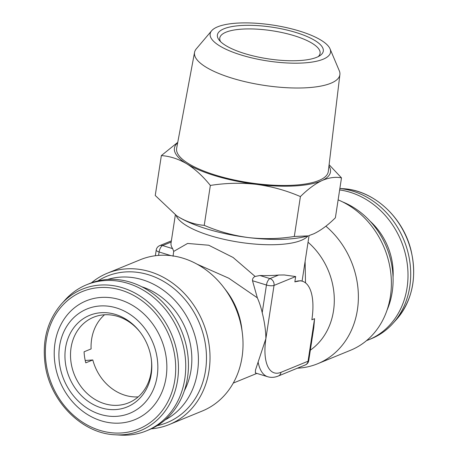 <?xml version="1.0" encoding="UTF-8"?>
<svg xmlns="http://www.w3.org/2000/svg" width="458" height="458" viewBox="0 0 458 458"><rect width="100%" height="100%" fill="white"/><g stroke="black" fill="none" stroke-linecap="round" stroke-linejoin="round"><path stroke-width="0.69" d="M318.207 56.626A50.741 15.108 8.7 0 0 320.096 53.374A50.741 15.108 8.7 0 0 292.811 35.289A50.741 15.108 8.7 0 0 219.783 38.025A50.741 15.108 8.7 0 0 220.619 41.695M294.488 32.049A53.557 15.95 -171.3 0 1 319.896 55.658A53.557 15.95 -171.3 0 1 246.209 54.033A53.557 15.95 -171.3 0 1 219.296 40.264A53.557 15.95 -171.3 0 1 236.826 25.888A53.557 15.95 -171.3 0 1 294.488 32.049M323.989 58.853A60.891 18.131 8.7 0 0 330.046 48.869A60.891 18.131 8.7 0 0 280.462 26.381A60.891 18.131 8.7 0 0 216.708 27.228A60.891 18.131 8.7 0 0 211.642 30.749A60.891 18.131 8.7 0 0 249.702 57.382A60.891 18.131 8.7 0 0 323.989 58.853M211.642 30.749L196.305 48.846A73.515 21.892 8.7 0 0 194.553 52.349A73.515 21.892 8.7 0 0 248.202 82.4A73.515 21.892 8.7 0 0 331.953 82.772A73.515 21.892 8.7 0 0 339.893 74.591A73.515 21.892 8.7 0 0 339.269 70.721L330.046 48.869M194.553 52.349L176.651 148.26A76.709 22.843 8.7 0 0 232.624 179.61A76.709 22.843 8.7 0 0 320.016 180A76.709 22.843 8.7 0 0 328.294 171.464L339.893 74.591M59.637 364.608A56.38 48.216 -112.3 0 0 116.859 416.316A56.38 48.216 -112.3 0 0 157.111 357.681A56.38 48.216 -112.3 0 0 99.884 305.973A56.38 48.216 -112.3 0 0 59.637 364.608M55.046 364.202A64.189 54.897 -112.3 0 0 120.202 423.072A64.189 54.897 -112.3 0 0 166.025 356.318A64.189 54.897 -112.3 0 0 100.874 297.442A64.189 54.897 -112.3 0 0 55.046 364.202M151.151 358.104A49.487 42.319 -112.3 0 0 139.971 331.935A49.487 42.319 -112.3 0 0 88.938 315.636A49.487 42.319 -112.3 0 0 65.591 364.184A49.487 42.319 -112.3 0 0 115.078 409.618A49.487 42.319 -112.3 0 0 151.386 359.788A49.487 42.319 -112.3 0 0 151.151 358.104M140.285 332.348A46.229 39.537 -112.3 0 0 93.547 317.257A46.229 39.537 -112.3 0 0 71.11 362.873A46.229 39.537 -112.3 0 0 128.606 402.817A46.229 39.537 -112.3 0 0 151.317 359.267M104.527 314.772A46.229 39.537 -112.3 0 0 91.113 348.916L84.083 351.796A46.229 39.537 67.7 0 0 84.633 357.337A46.229 39.537 67.7 0 0 85.778 362.833L92.808 359.954A46.229 39.537 -112.3 0 0 138.173 396.886M115.13 434.785L120.362 435.1A78.931 67.498 -112.3 0 0 146.411 430.858L149.113 429.753A78.931 67.498 -112.3 0 0 187.419 351.864A78.931 67.498 -112.3 0 0 89.264 283.674L86.562 284.784A78.931 67.498 -112.3 0 0 65.025 300.042L61.515 303.935C47.397 320.411 41.947 340.672 45.182 364.717C50.151 401.551 82.062 433.571 115.13 434.785A76.469 65.397 -112.3 0 0 177.481 355.219A76.469 65.397 -112.3 0 0 129.94 290.572A76.469 65.397 -112.3 0 0 61.515 303.935M146.411 430.858A78.931 67.498 -112.3 0 0 184.717 352.975A78.931 67.498 -112.3 0 0 86.562 284.784M339.641 189.944A78.931 67.498 67.7 0 1 405.135 252.965A78.931 67.498 67.7 0 1 368.673 339.79A78.931 67.498 67.7 0 1 366.532 340.62M339.859 188.547A78.931 67.498 67.7 0 1 407.843 251.854A78.931 67.498 67.7 0 1 392.912 323.428A78.931 67.498 67.7 0 1 371.375 338.68L368.673 339.79M141.78 286.76A69.118 59.111 67.7 0 1 191.02 370.201A69.118 59.111 67.7 0 1 184.368 390.703M325.867 226.195A81.747 69.914 67.7 0 1 357.4 309.871A81.747 69.914 67.7 0 1 317.64 363.749L350.639 350.227A81.747 69.914 -112.3 0 0 390.405 296.349A81.747 69.914 -112.3 0 0 338.124 199.86M386.999 310.243A76.108 65.088 -112.3 0 0 342.607 201.909M157.209 425.665A79.131 67.675 -112.3 0 0 206.329 352.895A79.131 67.675 -112.3 0 0 148.461 274.731A79.131 67.675 -112.3 0 0 97.892 280.909M151.22 428.837A81.747 69.914 -112.3 0 0 169.283 424.532A81.747 69.914 -112.3 0 0 209.043 370.659A81.747 69.914 -112.3 0 0 150.092 271.743A81.747 69.914 -112.3 0 0 107.298 273.243A81.747 69.914 -112.3 0 0 91.405 282.849M165.178 419.866A76.108 65.088 -112.3 0 0 197.329 346.345A76.108 65.088 -112.3 0 0 142.615 279.798A76.108 65.088 -112.3 0 0 107.641 279.449M307.965 235.899A67.652 20.146 -171.3 0 1 301.204 240.376A67.652 20.146 -171.3 0 1 210.199 235.652A67.652 20.146 -171.3 0 1 176.124 215.386M169.283 424.532L202.287 411.009A81.747 69.914 -112.3 0 0 242.047 357.137A81.747 69.914 -112.3 0 0 242.345 333.121L241.807 328.712A67.652 57.857 -112.3 0 0 226.2 290.63L223.493 287.109A81.747 69.914 -112.3 0 0 140.297 259.72L107.298 273.243M242.345 333.121A81.747 69.914 -112.3 0 0 223.493 287.109M308.045 242.225A67.652 57.857 67.7 0 1 333.493 310.919A67.652 57.857 67.7 0 1 310.341 350.158M317.64 363.749A81.747 69.914 67.7 0 1 297.397 368.192M258.146 362.204A50.741 21.526 -72.9 0 0 267.724 376.745L255.381 372.949L255.495 369.984L265.892 338.617C265.76 330.544 264.535 321.905 262.211 312.705A67.652 57.857 -112.3 0 0 257.339 297.815L228.777 278.212L197.1 264.186M302.446 281.252L300.637 280.697L294.849 281.87A50.741 21.526 -72.9 0 1 302.446 281.252A50.741 21.526 -72.9 0 1 311.858 319.781L314.566 318.671L313.81 327.481L308.744 360.583A5.639 1.677 8.7 0 1 308.051 361.23L314.566 318.671M85.217 360.492L92.808 359.954M173.044 256.28L173.708 251.408L172.649 248.648A67.652 20.146 -171.3 0 1 171.046 242.98L175.351 214.854M173.708 251.408L187.568 243.45L208.734 245.225L233.082 257.459L255.14 276.46C253.274 277.296 252.398 278.722 252.501 280.725L257.339 297.815M262.211 312.705L266.453 285.019A5.639 2.393 -72.9 0 1 269.968 278.59L278.63 275.04A67.652 20.146 -171.3 0 1 259.938 275.504L255.14 276.46M278.63 275.04L284.218 274.96L295.668 276.552L284.218 274.96M305.108 261.415L305.509 282.861M177.664 142.816A78.931 23.507 8.7 0 0 186.87 163.861A78.931 23.507 8.7 0 0 256.4 184.356A78.931 23.507 8.7 0 0 321.968 180.578C328.981 177.567 335.491 176.668 341.491 177.876L329.107 164.708M177.756 142.341L161.353 155.588C170.004 156.201 178.506 158.96 186.87 163.861C195.194 169.128 203.02 176.319 210.348 185.438C225.702 182.994 241.051 182.633 256.4 184.356C271.726 186.435 286.399 190.511 300.414 196.579C307.805 189.246 314.99 183.91 321.968 180.578A78.931 23.507 8.7 0 0 328.953 165.968M161.353 155.588L155.245 195.486L176.651 215.741L178.729 217.063A78.931 23.507 8.7 0 0 248.259 237.559C232.933 235.481 218.26 231.404 204.239 225.336C195.589 224.723 187.087 221.964 178.729 217.063A78.931 23.507 8.7 0 1 176.725 215.792L176.651 215.741M210.348 185.438L204.239 225.336M294.311 236.477C278.956 238.921 263.602 239.282 248.259 237.559A78.931 23.507 8.7 0 0 308.028 235.881L294.311 236.477L300.414 196.579M341.491 177.876L335.388 217.773C328.088 225.038 320.903 230.374 313.827 233.78L308.761 235.67M46.327 364.82A74.27 63.519 -112.3 0 0 121.719 432.942A74.27 63.519 -112.3 0 0 174.744 355.7A74.27 63.519 -112.3 0 0 99.352 287.578A74.27 63.519 -112.3 0 0 46.327 364.82M370.024 221.122A62.019 53.036 67.7 0 1 390.909 255.919A62.019 53.036 67.7 0 1 393.05 277.319M339.865 188.501L342.807 188.679A76.469 65.397 67.7 0 1 410.883 250.188A76.469 65.397 67.7 0 1 396.422 319.529L392.912 323.428M281.012 372.314A5.639 4.82 67.7 0 1 278.269 376.029L305.309 364.946A5.639 4.82 67.7 0 0 308.051 361.23L281.012 372.314A45.102 19.133 107.1 0 1 265.892 338.617L274.033 285.414L295.668 276.552L294.849 281.87M259.938 275.504L269.968 278.59A5.639 4.82 -112.3 0 1 274.033 285.414A5.639 1.677 -171.3 0 1 266.453 285.019L252.501 280.725M171.189 242.047L162.613 245.557A5.639 2.393 107.1 0 0 159.098 251.986L158.577 255.398M172.649 248.648L162.613 245.557A5.639 4.82 -112.3 0 0 159.665 245.66L171.372 240.868M171.04 255.661L159.098 251.986A5.639 1.677 -171.3 0 1 156.23 250.028A5.639 5.639 0 0 1 159.665 245.66M342.807 188.679C373.11 189.927 402.863 216.783 410.975 250.108C417.272 277.348 412.423 300.488 396.422 319.529M233.259 383.088L256.881 373.407M302.091 281.143L309.064 235.578M267.724 376.745C271.17 377.753 274.685 377.512 278.269 376.029M305.309 364.946A5.639 5.639 0 0 0 308.744 360.583M155.354 255.73L156.23 250.028"/></g></svg>
